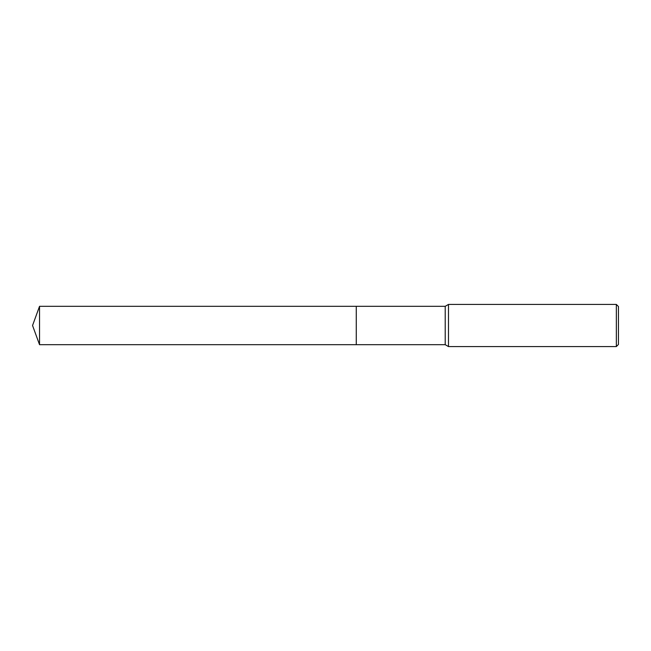 <?xml version="1.0" encoding="UTF-8"?>
<svg xmlns="http://www.w3.org/2000/svg" width="651" height="651" viewBox="0 0 651 651"><rect width="100%" height="100%" fill="white"/><g stroke="black" fill="none" stroke-linecap="round" stroke-linejoin="round"><path stroke-width="0.98" d="M356.276 344.68L356.276 306.32L445.211 306.32L448.49 304.424L616.342 304.424L618.45 306.531L618.45 344.469L616.342 346.576L448.49 346.576L445.211 344.68L356.276 344.68L356.268 306.32L356.268 344.68L39.532 344.68L39.532 306.32L356.268 306.32M445.211 344.68L445.211 306.32M448.49 346.576L448.49 304.424M616.342 346.576L616.342 304.424M39.532 306.32L32.55 325.5L39.532 344.68"/></g></svg>
